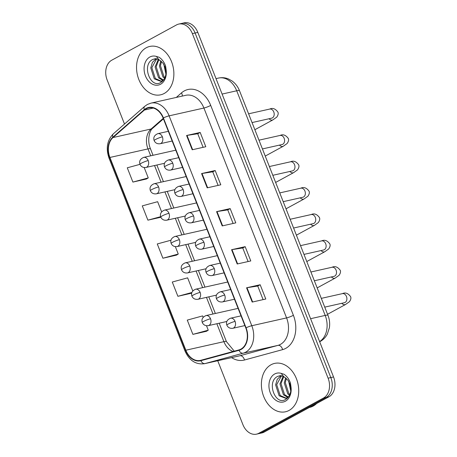 <?xml version="1.0" encoding="UTF-8"?>
<svg xmlns="http://www.w3.org/2000/svg" width="457" height="457" viewBox="0 0 457 457"><rect width="100%" height="100%" fill="white"/><g stroke="black" fill="none" stroke-linecap="round" stroke-linejoin="round"><path stroke-width="0.69" d="M146.206 47.791A24.792 18.309 -102.7 0 0 138.003 77.13A24.792 18.309 -102.7 0 0 160.636 94.822A24.792 18.309 -102.7 0 0 164.206 93.474A24.792 18.309 -102.7 0 0 172.409 64.134A24.792 18.309 -102.7 0 0 149.776 46.443A24.792 18.309 -102.7 0 0 146.206 47.791A24.792 18.309 -102.7 0 0 138.003 77.13A24.792 18.309 -102.7 0 0 160.636 94.822A24.792 18.309 -102.7 0 0 164.206 93.474A24.792 18.309 -102.7 0 0 172.409 64.134A24.792 18.309 -102.7 0 0 149.776 46.443A24.792 18.309 -102.7 0 0 146.206 47.791M271.058 364.743A24.792 18.309 -102.7 0 0 262.855 394.088A24.792 18.309 -102.7 0 0 285.488 411.78A24.792 18.309 -102.7 0 0 289.058 410.432A24.792 18.309 -102.7 0 0 297.261 381.092A24.792 18.309 -102.7 0 0 274.628 363.401A24.792 18.309 -102.7 0 0 271.058 364.743A24.792 18.309 -102.7 0 0 262.855 394.088A24.792 18.309 -102.7 0 0 285.488 411.78A24.792 18.309 -102.7 0 0 289.058 410.432A24.792 18.309 -102.7 0 0 297.261 381.092A24.792 18.309 -102.7 0 0 274.628 363.401A24.792 18.309 -102.7 0 0 271.058 364.743M146.217 108.783A16.526 12.208 77.3 0 1 148.599 107.886A16.526 12.208 77.3 0 1 163.126 118.066L245.797 327.943A16.526 12.208 77.3 0 1 238.908 349.919L200.772 360.299A16.526 12.208 77.3 0 1 200.377 360.396A16.526 12.208 77.3 0 1 185.85 350.211L109.92 157.454A16.526 12.208 77.3 0 1 113.022 137.546L144.418 110.046A16.526 12.208 77.3 0 1 146.217 108.783M146.069 108.4A16.943 12.51 -102.7 0 0 144.223 109.697L112.828 137.197A16.943 12.51 -102.7 0 0 109.646 157.602L185.576 350.359A16.943 12.51 -102.7 0 0 200.869 360.699L239.005 350.319A16.943 12.51 -102.7 0 0 246.072 327.795L163.4 117.917A16.943 12.51 -102.7 0 0 146.069 108.4M217.732 360.733L242.89 424.599A15.498 11.442 -102.7 0 0 256.508 434.15L261.947 432.928A15.498 11.442 -102.7 0 0 264.175 432.088L328.937 396.807L326.218 397.419A15.498 11.442 -102.7 0 0 330.817 377.568L195.093 33.007A15.498 11.442 -102.7 0 0 181.475 23.461A15.498 11.442 -102.7 0 1 195.093 33.007L330.817 377.568A15.498 11.442 -102.7 0 1 326.218 397.419L261.461 432.699L326.218 397.419L323.499 398.03A15.498 11.442 -102.7 0 0 328.097 378.179L192.374 33.618A15.498 11.442 -102.7 0 0 178.756 24.072A15.498 11.442 -102.7 0 0 176.522 24.912L111.765 60.193A15.498 11.442 -102.7 0 0 107.166 80.044L124.498 124.047M259.228 433.539A15.498 11.442 -102.7 0 0 261.461 432.699A15.498 11.442 -102.7 0 1 259.228 433.539M252.195 302.066L265.791 299.015L260.164 284.74L246.569 287.79L252.195 302.066M263.095 299.621L257.748 286.031L247.003 287.704A4.13 0.577 158.5 0 0 246.569 287.79M257.754 286.053L260.164 284.74M237.2 263.992L250.79 260.941L245.169 246.666L231.573 249.716L237.2 263.992M248.1 261.547L242.747 247.962L232.002 249.631A4.13 0.577 158.5 0 0 231.573 249.716M242.758 247.98L245.169 246.666M192.208 149.776L205.799 146.726L200.177 132.444L186.582 135.5L192.208 149.776M203.108 147.325L197.755 133.741L187.01 135.415A4.13 0.577 158.5 0 0 186.582 135.5M197.761 133.758L200.177 132.444M207.204 187.85L220.794 184.794L215.173 170.518L201.577 173.569L207.204 187.85M218.103 185.399L212.756 171.815L202.011 173.489A4.13 0.577 158.5 0 0 201.577 173.569M212.762 171.832L215.173 170.518M222.199 225.924L235.795 222.867L230.168 208.592L216.578 211.642L222.199 225.924M233.104 223.473L227.752 209.889L217.006 211.562A4.13 0.577 158.5 0 0 216.578 211.642M227.757 209.906L230.168 208.592M256.508 434.15A15.498 11.442 -102.7 0 0 258.742 433.31L323.499 398.03M203.171 317.289L202.628 315.913L187.267 320.1L192.888 334.375L206.467 331.279M161.629 211.825L157.636 201.691L142.276 205.879L147.897 220.16L160.847 217.252M139.996 164.337L127.28 167.805L132.901 182.086L146.48 178.99M192.785 290.92L187.627 277.839L172.272 282.026L177.893 296.302L191.472 293.211M170.958 240.222L157.271 243.952L162.898 258.228L176.471 255.137M162.898 258.228L178.259 254.041L175.345 246.654M178.259 254.041L176.356 255.212M147.897 220.16L160.636 216.687M132.901 182.086L148.262 177.899L144.189 167.559M148.262 177.899L146.36 179.064M191.7 293.068L191.352 293.28M177.893 296.302L191.871 292.491M192.888 334.375L208.249 330.188L206.501 325.755M208.249 330.188L206.347 331.354M328.937 396.807A15.498 11.442 -102.7 0 0 333.536 376.956L197.812 32.401A15.498 11.442 -102.7 0 0 184.188 22.85L178.756 24.072M155.517 58.65L152.804 59.444C141.396 64.717 150.37 88.367 160.281 82.768C164.389 80.535 166.342 76.222 166.142 69.835L165.634 66.208C164.269 62.238 162.104 59.261 159.145 57.285L156.385 56.428L158.608 59.376L163.155 63.312L165.834 69.196L166.165 71.435M165.92 74.211L163.789 64.243M166.131 72.36L164.754 66.031M164.611 78.341L162.915 76.89L159.396 65.974L160.807 60.821M164.966 77.564L163.994 76.65L160.476 65.728L161.487 61.421M162.881 80.398L158.602 77.861L155.083 66.939L158.339 59.25M163.36 80.015L159.682 77.621L156.163 66.699L158.922 59.541M164.137 79.198L162.355 80.735L160.813 81.34L154.283 78.833L150.764 67.91L152.398 62.358L156.163 58.673M161.35 81.192L155.363 78.587L151.844 67.67L156.688 58.736M309.338 407.484L309.503 407.444A25.826 19.074 -102.7 0 0 313.222 406.044A25.826 19.074 -102.7 0 0 316.661 403.491M280.37 375.608L277.656 376.402C266.248 381.675 275.223 405.325 285.134 399.726C289.241 397.487 291.195 393.18 290.995 386.793L290.486 383.166C289.121 379.196 286.956 376.22 283.997 374.243L281.238 373.386L283.46 376.334L288.007 380.27L290.686 386.154L291.018 388.393M290.772 391.169L288.641 381.201M290.983 389.318L289.607 382.989M289.464 395.299L287.767 393.848L284.254 382.932L285.659 377.779M289.818 394.517L288.847 393.608L285.328 382.686L286.339 378.379M287.733 397.356L283.454 394.819L279.935 383.897L283.191 376.208M288.213 396.973L284.534 394.574L281.015 383.657L283.774 376.499M288.99 396.156L287.213 397.693L285.665 398.298L279.136 395.791L275.622 384.868L277.25 379.31L281.015 375.631M286.202 398.15L280.215 395.545L276.696 384.628L281.541 375.694M176.293 97.432L181.486 92.88A25.826 19.074 77.3 0 1 210.717 105.418L293.394 315.296A5.164 0.72 -21.5 0 1 286.585 317.912L203.913 108.035A20.662 15.258 -102.7 0 0 185.753 95.307L150.953 103.122A20.662 15.258 77.3 0 1 169.113 115.85A5.164 0.72 158.5 0 0 163.4 117.917M293.394 315.296A25.826 19.074 77.3 0 1 285.722 348.377A25.826 19.074 77.3 0 1 282.62 349.628L244.484 360.007A25.826 19.074 77.3 0 1 231.573 357.625M280.449 344.378A20.662 15.258 -102.7 0 0 286.585 317.912L251.79 325.727A20.662 15.258 77.3 0 1 243.17 353.192L205.033 363.572A20.662 15.258 77.3 0 1 204.542 363.698L239.342 355.883A20.662 15.258 -102.7 0 0 239.834 355.757L277.97 345.378A20.662 15.258 -102.7 0 0 280.449 344.378M150.953 103.122L147.388 104.464L144.766 106.298A5.164 3.233 48.8 0 0 144.223 109.697M144.766 106.298L113.37 133.798C107.132 140.208 105.693 148.359 109.057 158.242A5.164 0.72 -21.5 0 1 109.646 157.602M185.576 350.359A5.164 0.72 158.5 0 0 184.988 350.999C189.324 360.607 195.847 364.835 204.542 363.698M200.869 360.699A5.164 3.479 74.8 0 0 205.033 363.572L239.834 355.757A5.164 3.479 -105.2 0 1 244.484 360.007M113.37 133.798A5.164 3.233 48.8 0 0 112.828 137.197M239.005 350.319A5.164 3.479 74.8 0 0 243.17 353.192L277.97 345.378A5.164 3.479 -105.2 0 1 282.62 349.628M246.072 327.795A5.164 0.72 -21.5 0 1 251.79 325.727L169.113 115.85L203.913 108.035A5.164 0.72 -21.5 0 0 210.717 105.418M328.097 378.179L333.536 376.956M192.374 33.618L197.812 32.401M258.742 433.31L264.175 432.088M181.486 92.88A5.164 3.233 -131.2 0 1 182.234 96.096M185.85 350.211L223.907 341.665A16.526 12.208 -102.7 0 0 233.127 351.49M144.418 110.046L153.301 108.052M113.022 137.546L151.084 129A16.526 12.208 -102.7 0 0 147.982 148.908L150.701 155.814M163.235 118.352L151.084 129A9.3 5.815 -131.2 0 0 152.821 128.137C149.502 130.268 146.88 140.539 150.496 148.839L153.032 155.289M109.92 157.454L147.982 148.908A9.3 1.291 -21.5 0 1 150.496 148.839M154.535 165.537L161.087 182.177M164.92 191.906L171.472 208.541M175.305 218.269L181.857 234.909M185.691 244.638L192.243 261.273M196.076 271.001L202.628 287.642M206.461 297.364L213.013 314.005M216.847 323.733L223.907 341.665A9.3 1.291 -21.5 0 1 226.426 341.602L234.275 351.176M222.628 225.827L217.006 211.562M207.627 187.753L202.011 173.489M192.631 149.679L187.01 135.415M237.623 263.9L232.002 249.631M252.624 301.974L247.003 287.704M319.597 341.573A20.662 15.258 -102.7 0 0 325.19 315.421L236.709 90.789A20.662 15.258 -102.7 0 0 218.549 78.056C221.971 77.324 225.324 77.644 228.597 79.021L232.099 80.992C235.446 83.46 237.914 86.699 239.502 90.715L327.983 315.347A10.328 1.434 -21.5 0 0 325.19 315.421L310.589 318.7M222.102 94.068L236.709 90.789A10.328 1.434 -21.5 0 1 239.502 90.715M162.372 136.843A5.164 3.816 -102.7 0 0 157.831 133.661C154.363 135.186 153.135 137.5 154.158 140.596A5.164 0.72 -21.5 0 1 155.569 139.465A5.164 0.72 158.5 0 1 162.372 136.843A5.164 3.816 -102.7 0 1 160.841 143.458A5.164 3.816 -102.7 0 1 160.099 143.738C157.248 144.069 155.271 143.018 154.158 140.596M272.343 117.917L271.721 118.146A4.65 3.433 -102.7 0 0 272.389 117.895A4.65 3.433 -102.7 0 0 273.869 112.216A4.65 3.433 -102.7 0 0 269.681 109.074C272.658 107.663 275.405 108.68 277.925 112.125C278.53 113.479 278.136 115.153 276.742 117.146L272.903 119.883A4.65 3.068 -118.6 0 1 269.07 118.746M148.205 160.573A5.164 3.816 -102.7 0 0 143.669 157.391C140.196 158.916 138.974 161.23 139.991 164.326A5.164 0.72 -21.5 0 1 141.402 163.195A5.164 0.72 158.5 0 1 148.205 160.573A5.164 3.816 -102.7 0 1 146.674 167.188A5.164 3.816 -102.7 0 1 145.932 167.468C143.081 167.799 141.104 166.748 139.991 164.326M172.757 163.212A5.164 3.816 -102.7 0 0 168.222 160.024C164.749 161.555 163.52 163.863 164.543 166.959A5.164 0.72 -21.5 0 1 165.954 165.828A5.164 0.72 158.5 0 1 172.757 163.212A5.164 3.816 -102.7 0 1 171.226 169.827A5.164 3.816 -102.7 0 1 170.484 170.107C167.633 170.432 165.657 169.381 164.543 166.959M282.734 144.286L282.106 144.515A4.65 3.433 -102.7 0 0 282.774 144.263A4.65 3.433 -102.7 0 0 284.254 138.58A4.65 3.433 -102.7 0 0 280.067 135.443C283.043 134.027 285.791 135.044 288.31 138.494C288.915 139.848 288.521 141.516 287.127 143.509L283.289 146.246A4.65 3.068 -118.6 0 1 279.456 145.109M183.143 189.575A5.164 3.816 -102.7 0 0 178.607 186.393C175.134 187.918 173.911 190.232 174.928 193.322A5.164 0.72 -21.5 0 1 176.339 192.197A5.164 0.72 158.5 0 1 183.143 189.575A5.164 3.816 -102.7 0 1 181.612 196.19A5.164 3.816 -102.7 0 1 180.869 196.47C178.019 196.796 176.042 195.75 174.928 193.322M293.12 170.65L292.491 170.878A4.65 3.433 -102.7 0 0 293.16 170.627A4.65 3.433 -102.7 0 0 294.639 164.943A4.65 3.433 -102.7 0 0 290.452 161.807C293.428 160.396 296.176 161.412 298.695 164.857C299.301 166.211 298.907 167.885 297.513 169.878L293.674 172.615A4.65 3.068 -118.6 0 1 289.841 171.472M193.528 215.938A5.164 3.816 -102.7 0 0 188.992 212.756C185.519 214.287 184.297 216.595 185.314 219.691A5.164 0.72 -21.5 0 1 186.724 218.56A5.164 0.72 158.5 0 1 193.528 215.938A5.164 3.816 -102.7 0 1 191.997 222.559A5.164 3.816 -102.7 0 1 191.255 222.839C188.404 223.165 186.427 222.113 185.314 219.691M303.505 197.013L302.877 197.247A4.65 3.433 -102.7 0 0 303.545 196.99A4.65 3.433 -102.7 0 0 305.025 191.312A4.65 3.433 -102.7 0 0 300.837 188.175C303.814 186.759 306.561 187.776 309.081 191.22C309.686 192.574 309.292 194.248 307.898 196.242L304.065 198.978A4.65 3.068 -118.6 0 1 300.226 197.841M203.913 242.307A5.164 3.816 -102.7 0 0 199.378 239.125C195.904 240.65 194.682 242.958 195.705 246.055A5.164 0.72 -21.5 0 1 197.11 244.923A5.164 0.72 158.5 0 1 203.913 242.307A5.164 3.816 -102.7 0 1 202.382 248.922A5.164 3.816 -102.7 0 1 201.64 249.202C198.789 249.528 196.813 248.482 195.705 246.055M313.89 223.382L313.262 223.61A4.65 3.433 -102.7 0 0 313.93 223.359A4.65 3.433 -102.7 0 0 315.41 217.675A4.65 3.433 -102.7 0 0 311.223 214.539C314.205 213.128 316.947 214.139 319.466 217.589C320.071 218.943 319.677 220.617 318.283 222.605L314.45 225.347A4.65 3.068 -118.6 0 1 310.611 224.204M158.59 186.942A5.164 3.816 -102.7 0 0 154.055 183.754C150.582 185.285 149.359 187.593 150.376 190.689A5.164 0.72 -21.5 0 1 151.787 189.558A5.164 0.72 158.5 0 1 158.59 186.942A5.164 3.816 -102.7 0 1 157.059 193.557A5.164 3.816 -102.7 0 1 156.317 193.837C153.466 194.162 151.49 193.111 150.376 190.689M168.976 213.305A5.164 3.816 -102.7 0 0 164.44 210.123C160.967 211.648 159.744 213.962 160.767 217.052A5.164 0.72 -21.5 0 1 162.172 215.927A5.164 0.72 158.5 0 1 168.976 213.305A5.164 3.816 -102.7 0 1 167.445 219.92A5.164 3.816 -102.7 0 1 166.702 220.2C163.852 220.525 161.875 219.48 160.767 217.052M179.361 239.668A5.164 3.816 -102.7 0 0 174.825 236.486C171.352 238.017 170.13 240.325 171.152 243.421A5.164 0.72 -21.5 0 1 172.557 242.29A5.164 0.72 158.5 0 1 179.361 239.668A5.164 3.816 -102.7 0 1 177.83 246.289A5.164 3.816 -102.7 0 1 177.088 246.569C174.237 246.894 172.26 245.843 171.152 243.421M156.385 56.428A14.778 10.911 -102.7 0 0 149.845 57.016A14.778 10.911 -102.7 0 0 145.457 75.942A14.778 10.911 -102.7 0 0 160.567 84.248A14.778 10.911 -102.7 0 0 166.142 69.835M281.238 373.386A14.778 10.911 -102.7 0 0 274.697 373.975A14.778 10.911 -102.7 0 0 270.31 392.9A14.778 10.911 -102.7 0 0 285.419 401.2A14.778 10.911 -102.7 0 0 290.995 386.793M214.299 268.67A5.164 3.816 -102.7 0 0 209.763 265.488C206.29 267.014 205.067 269.327 206.09 272.423A5.164 0.72 -21.5 0 1 207.495 271.292A5.164 0.72 158.5 0 1 214.299 268.67A5.164 3.816 -102.7 0 1 212.768 275.285A5.164 3.816 -102.7 0 1 212.025 275.571C209.175 275.897 207.198 274.846 206.09 272.423M324.276 249.745L323.647 249.979A4.65 3.433 -102.7 0 0 324.316 249.722A4.65 3.433 -102.7 0 0 325.795 244.044A4.65 3.433 -102.7 0 0 321.614 240.902C324.59 239.491 327.338 240.508 329.851 243.952C330.457 245.306 330.063 246.98 328.669 248.974L324.836 251.71A4.65 3.068 -118.6 0 1 320.997 250.573M224.69 295.039A5.164 3.816 -102.7 0 0 220.148 291.852C216.675 293.383 215.453 295.69 216.475 298.787A5.164 0.72 -21.5 0 1 217.88 297.656A5.164 0.72 158.5 0 1 224.69 295.039A5.164 3.816 -102.7 0 1 223.153 301.654A5.164 3.816 -102.7 0 1 222.41 301.934C219.56 302.26 217.583 301.209 216.475 298.787M334.661 276.114L334.033 276.342A4.65 3.433 -102.7 0 0 334.701 276.091A4.65 3.433 -102.7 0 0 336.181 270.407A4.65 3.433 -102.7 0 0 331.999 267.271C334.975 265.854 337.723 266.871 340.237 270.321C340.842 271.675 340.448 273.349 339.054 275.337L335.221 278.073A4.65 3.068 -118.6 0 1 331.382 276.936M235.075 321.402A5.164 3.816 -102.7 0 0 230.534 318.221C227.06 319.746 225.838 322.059 226.861 325.156A5.164 0.72 -21.5 0 1 228.266 324.024A5.164 0.72 158.5 0 1 235.075 321.402A5.164 3.816 -102.7 0 1 233.538 328.017A5.164 3.816 -102.7 0 1 232.796 328.297C229.945 328.623 227.969 327.578 226.861 325.156M345.046 302.477L344.418 302.705A4.65 3.433 -102.7 0 0 345.086 302.454A4.65 3.433 -102.7 0 0 346.566 296.77A4.65 3.433 -102.7 0 0 342.384 293.634C345.361 292.223 348.108 293.24 350.622 296.684C351.227 298.038 350.833 299.712 349.439 301.706L345.606 304.442A4.65 3.068 -118.6 0 1 341.767 303.305M189.752 266.037A5.164 3.816 -102.7 0 0 185.211 262.855C181.737 264.38 180.515 266.688 181.538 269.784A5.164 0.72 -21.5 0 1 182.943 268.653A5.164 0.72 158.5 0 1 189.752 266.037A5.164 3.816 -102.7 0 1 188.215 272.652A5.164 3.816 -102.7 0 1 187.473 272.932C184.622 273.257 182.646 272.212 181.538 269.784M200.137 292.4A5.164 3.816 -102.7 0 0 195.596 289.218C192.123 290.743 190.9 293.057 191.923 296.153A5.164 0.72 -21.5 0 1 193.328 295.022A5.164 0.72 158.5 0 1 200.137 292.4A5.164 3.816 -102.7 0 1 198.601 299.015A5.164 3.816 -102.7 0 1 197.858 299.301C195.008 299.626 193.031 298.575 191.923 296.153M210.523 318.769A5.164 3.816 -102.7 0 0 205.981 315.581C202.508 317.112 201.286 319.42 202.308 322.516A5.164 0.72 -21.5 0 1 203.713 321.385A5.164 0.72 158.5 0 1 210.523 318.769A5.164 3.816 -102.7 0 1 208.986 325.384A5.164 3.816 -102.7 0 1 208.243 325.664C205.393 325.99 203.416 324.938 202.308 322.516M109.057 158.242L184.988 350.999M156.865 165.017L163.423 181.652M167.251 191.38L173.809 208.021M177.636 217.743L184.194 234.384M188.021 244.112L194.579 260.747M198.407 270.475L204.965 287.116M208.798 296.844L215.35 313.479M219.183 323.208L226.426 341.602M163.429 118.843L152.821 128.137M327.983 315.347C329.548 319.374 330.017 323.493 329.394 327.709L327.326 334.101C325.664 337.289 323.305 339.728 320.248 341.436L319.666 341.739M218.549 78.056L216.018 78.627M248.597 113.81L269.681 109.074M168.336 131.302L157.831 133.661M272.903 119.883L254.863 129.714M252.047 122.567L271.721 118.146M172.169 141.03L160.099 143.738M175.774 150.182L143.669 157.391M164.497 163.303L145.932 167.468M258.982 140.179L280.067 135.443M178.721 157.671L168.222 160.024M283.289 146.246L265.249 156.077M262.432 148.931L282.106 144.515M182.554 167.393L170.484 170.107M269.367 166.542L290.452 161.807M189.112 184.034L178.607 186.393M293.674 172.615L275.634 182.446M272.818 175.299L292.491 170.878M192.94 193.762L180.869 196.47M279.753 192.905L300.837 188.175M199.498 210.397L188.992 212.756M304.065 198.978L286.019 208.809M283.203 201.663L302.877 197.247M203.325 220.125L191.255 222.839M290.144 219.274L311.223 214.539M209.883 236.766L199.378 239.125M314.45 225.347L296.404 235.172M293.588 228.026L313.262 223.61M213.71 246.494L201.64 249.202M186.159 176.545L154.055 183.754M174.882 189.666L156.317 193.837M196.544 202.914L164.44 210.123M185.268 216.035L166.702 220.2M206.93 229.277L174.825 236.486M195.653 242.399L177.088 246.569M154.86 58.747L158.608 59.376M279.713 375.705L283.46 376.334M300.529 245.638L321.614 240.902M220.268 263.129L209.763 265.488M324.836 251.71L306.79 261.541M303.974 254.395L323.647 249.979M224.096 272.858L212.025 275.571M310.914 272.006L331.999 267.271M230.654 289.498L220.148 291.852M335.221 278.073L317.175 287.904M314.359 280.758L334.033 276.342M234.481 299.221L222.41 301.934M321.3 298.37L342.384 293.634M241.039 315.861L230.534 318.221M345.606 304.442L327.56 314.273M324.744 307.127L344.418 302.705M244.872 325.59L232.796 328.297M217.315 255.646L185.211 262.855M206.038 268.762L187.473 272.932M227.706 282.009L195.596 289.218M216.424 295.131L197.858 299.301M238.091 308.372L205.981 315.581M226.809 321.494L208.243 325.664"/></g></svg>
